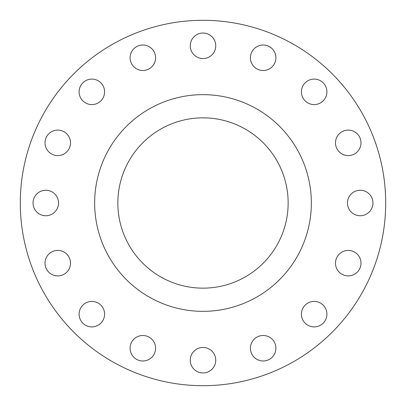 <?xml version="1.0" encoding="UTF-8"?>
<svg xmlns="http://www.w3.org/2000/svg" width="406" height="406" viewBox="0 0 406 406"><rect width="100%" height="100%" fill="white"/><g stroke="black" fill="none" stroke-linecap="round" stroke-linejoin="round"><path stroke-width="0.61" d="M79.094 91.837A12.748 12.748 0 0 0 91.837 104.586A12.748 12.748 0 0 0 104.586 91.837A12.748 12.748 0 0 0 91.837 79.094A12.748 12.748 0 0 0 79.094 91.837M130.093 57.759A12.748 12.748 0 0 0 142.841 70.507A12.748 12.748 0 0 0 155.584 57.759A12.748 12.748 0 0 0 142.841 45.015A12.748 12.748 0 0 0 130.093 57.759M190.252 45.792A12.748 12.748 0 0 0 203 58.54A12.748 12.748 0 0 0 215.748 45.792A12.748 12.748 0 0 0 203 33.048A12.748 12.748 0 0 0 190.252 45.792M250.416 57.759A12.748 12.748 0 0 0 263.159 70.507A12.748 12.748 0 0 0 275.907 57.759A12.748 12.748 0 0 0 263.159 45.015A12.748 12.748 0 0 0 250.416 57.759M301.414 91.837A12.748 12.748 0 0 0 314.163 104.586A12.748 12.748 0 0 0 326.906 91.837A12.748 12.748 0 0 0 314.163 79.094A12.748 12.748 0 0 0 301.414 91.837M335.493 142.841A12.748 12.748 0 0 0 348.241 155.584A12.748 12.748 0 0 0 360.985 142.841A12.748 12.748 0 0 0 348.241 130.093A12.748 12.748 0 0 0 335.493 142.841M347.46 203A12.748 12.748 0 0 0 360.208 215.748A12.748 12.748 0 0 0 372.952 203A12.748 12.748 0 0 0 360.208 190.252A12.748 12.748 0 0 0 347.46 203M335.493 263.159A12.748 12.748 0 0 0 348.241 275.907A12.748 12.748 0 0 0 360.985 263.159A12.748 12.748 0 0 0 348.241 250.416A12.748 12.748 0 0 0 335.493 263.159M301.414 314.163A12.748 12.748 0 0 0 314.163 326.906A12.748 12.748 0 0 0 326.906 314.163A12.748 12.748 0 0 0 314.163 301.414A12.748 12.748 0 0 0 301.414 314.163M250.416 348.241A12.748 12.748 0 0 0 263.159 360.985A12.748 12.748 0 0 0 275.907 348.241A12.748 12.748 0 0 0 263.159 335.493A12.748 12.748 0 0 0 250.416 348.241M190.252 360.208A12.748 12.748 0 0 0 203 372.952A12.748 12.748 0 0 0 215.748 360.208A12.748 12.748 0 0 0 203 347.46A12.748 12.748 0 0 0 190.252 360.208M130.093 348.241A12.748 12.748 0 0 0 142.841 360.985A12.748 12.748 0 0 0 155.584 348.241A12.748 12.748 0 0 0 142.841 335.493A12.748 12.748 0 0 0 130.093 348.241M79.094 314.163A12.748 12.748 0 0 0 91.837 326.906A12.748 12.748 0 0 0 104.586 314.163A12.748 12.748 0 0 0 91.837 301.414A12.748 12.748 0 0 0 79.094 314.163M45.015 263.159A12.748 12.748 0 0 0 57.759 275.907A12.748 12.748 0 0 0 70.507 263.159A12.748 12.748 0 0 0 57.759 250.416A12.748 12.748 0 0 0 45.015 263.159M45.015 142.841A12.748 12.748 0 0 0 57.759 155.584A12.748 12.748 0 0 0 70.507 142.841A12.748 12.748 0 0 0 57.759 130.093A12.748 12.748 0 0 0 45.015 142.841M33.048 203A12.748 12.748 0 0 0 45.792 215.748A12.748 12.748 0 0 0 58.54 203A12.748 12.748 0 0 0 45.792 190.252A12.748 12.748 0 0 0 33.048 203M385.7 203A182.7 182.7 0 0 0 203 20.3A182.7 182.7 0 0 0 20.3 203A182.7 182.7 0 0 0 203 385.7A182.7 182.7 0 0 0 385.7 203M311.346 203A108.346 108.346 0 0 0 203 94.654A108.346 108.346 0 0 0 94.654 203A108.346 108.346 0 0 0 203 311.346A108.346 108.346 0 0 0 311.346 203M117.852 203A85.148 85.148 0 0 0 203 288.148A85.148 85.148 0 0 0 288.148 203A85.148 85.148 0 0 0 203 117.852A85.148 85.148 0 0 0 117.852 203"/></g></svg>
